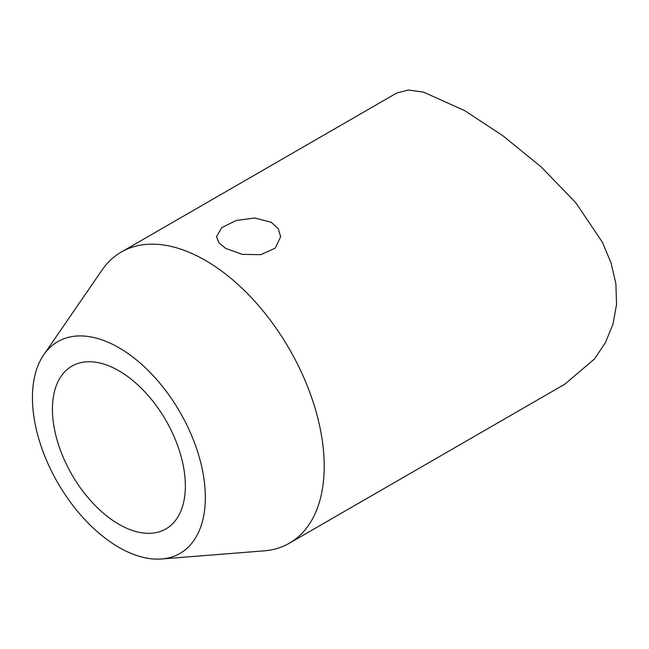 <?xml version="1.0" encoding="UTF-8"?>
<svg xmlns="http://www.w3.org/2000/svg" width="649" height="649" viewBox="0 0 649 649"><rect width="100%" height="100%" fill="white"/><g stroke="black" fill="none" stroke-linecap="round" stroke-linejoin="round"><path stroke-width="0.97" d="M225.876 248.51L218.916 242.848L216.482 236.666L221.877 227.556L236.293 220.441L254.806 218.007L271.266 222.307L278.226 228.691L280.66 236.666L275.265 248.113L260.841 254.676L242.345 254.359L225.876 248.51M289.397 543.197L564.719 384.24L594.525 358.938L605.428 342.615L612.989 324.159L616.55 304.462L615.893 283.743L611.05 262.877L602.345 242.174L575.801 202.739L541.071 166.825L502.61 135.536L464.692 110.63L423.359 92.069L408.164 90.024L396.62 93.083L121.298 252.039A168.107 97.058 60 0 1 205.344 260.363A168.107 97.058 60 0 1 315.163 408.497A168.107 97.058 60 0 1 289.397 543.197A168.107 97.058 60 0 1 264.102 550.855L161.625 558.976A122.255 70.587 60 0 1 118.897 547.35A122.255 70.587 60 0 1 43.751 354.8A122.255 70.587 60 0 1 118.897 347.702A122.255 70.587 60 0 1 202.472 470.265A122.255 70.587 60 0 1 161.625 558.976M118.897 524.27A93.983 54.265 60 0 1 57.501 441.45A93.983 54.265 60 0 1 71.909 366.133A93.983 54.265 60 0 1 118.897 370.79A93.983 54.265 60 0 1 180.3 453.61A93.983 54.265 60 0 1 165.893 528.919A93.983 54.265 60 0 1 118.897 524.27M43.751 354.8L102.015 270.114A168.107 97.058 60 0 1 121.298 252.039"/></g></svg>
